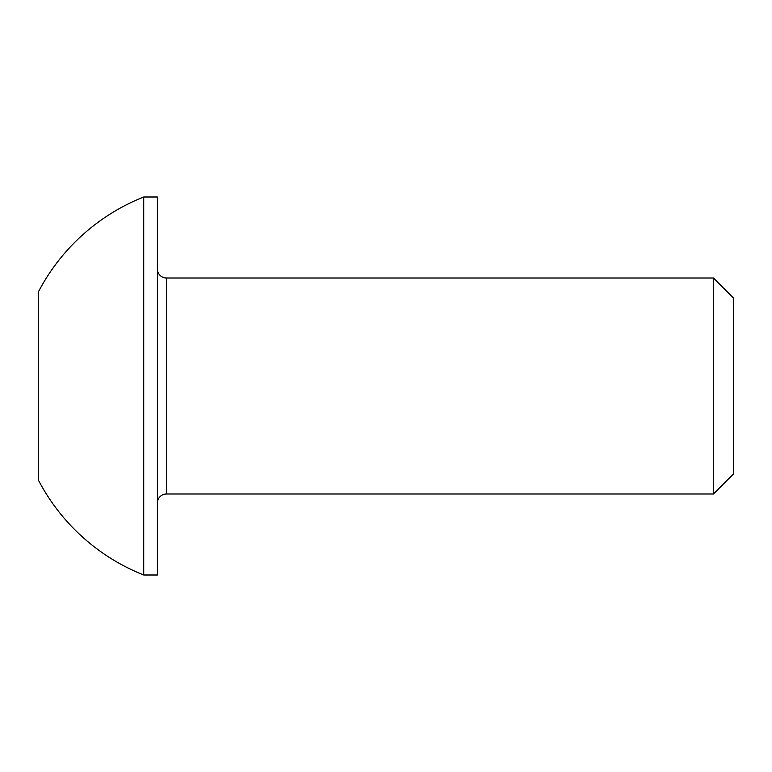 <?xml version="1.0" encoding="UTF-8"?>
<svg xmlns="http://www.w3.org/2000/svg" width="772" height="772" viewBox="0 0 772 772"><rect width="100%" height="100%" fill="white"/><g stroke="black" fill="none" stroke-linecap="round" stroke-linejoin="round"><path stroke-width="1.16" d="M157.401 502.997A9.003 9.003 0 0 1 166.405 494.003L713.434 494.003L713.434 277.997L166.405 277.997L166.405 494.003M157.401 269.003A9.003 9.003 0 0 0 166.405 277.997M713.434 494.003L733.4 474.037L733.4 297.963L713.434 277.997M143.717 574.995L157.401 574.995L157.401 197.005L143.717 197.005A203.287 203.287 0 0 0 38.6 291.498L38.6 480.502A203.287 203.287 0 0 0 143.717 574.995L143.717 197.005"/></g></svg>
